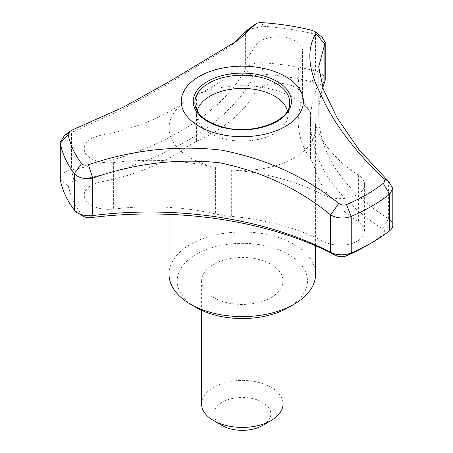 <?xml version="1.0" encoding="UTF-8"?>
<svg xmlns="http://www.w3.org/2000/svg" width="453" height="453" viewBox="0 0 453 453"><rect width="100%" height="100%" fill="white"/><g stroke="black" fill="none" stroke-linecap="round" stroke-linejoin="round"><path stroke-width="0.34" stroke-dasharray="2.27 1.7" d="M288.374 307.525A65.136 37.605 0 0 0 288.374 254.343A65.136 37.605 0 0 0 196.257 254.343A65.136 37.605 0 0 0 196.257 307.525M213.527 297.553A40.713 23.505 0 0 0 257.893 302.649A40.713 23.505 0 0 0 283.023 280.934A40.713 23.505 0 0 0 242.315 257.434A40.713 23.505 0 0 0 201.602 280.934A40.713 23.505 0 0 0 213.527 297.553M201.602 403.923A40.713 23.505 180 0 1 226.738 382.207A40.713 23.505 180 0 1 271.104 387.304A40.713 23.505 180 0 1 283.023 403.923M222.163 425.531A28.499 16.455 180 0 1 222.163 402.264A28.499 16.455 180 0 1 262.468 402.264A28.499 16.455 180 0 1 262.468 425.531M302.049 53.731A24.428 14.105 0 0 0 302.564 50.838A24.428 14.105 0 0 0 281.998 36.914A24.428 14.105 0 0 0 254.931 46.444A179.128 103.42 180 0 1 196.568 94.983A73.278 42.31 180 0 1 310.554 112.616A179.128 103.42 180 0 1 298.244 74.932A179.128 103.42 180 0 1 302.049 53.731L302.049 100.266A24.428 14.105 0 0 0 302.564 97.378A24.428 14.105 0 0 0 281.998 83.448A24.428 14.105 0 0 0 254.931 92.978A179.128 103.42 180 0 1 196.568 141.517A73.278 42.31 0 0 0 185.073 148.154A179.128 103.42 180 0 1 100.996 181.851A24.428 14.105 0 0 0 84.19 195.249A24.428 14.105 0 0 0 113.624 209.054A179.128 103.42 180 0 1 215.617 213.963A73.278 42.31 0 0 0 231.319 216.392A179.128 103.42 180 0 1 323.901 241.585A24.428 14.105 0 0 0 350.158 243.952A24.428 14.105 0 0 0 364.614 231.075A24.428 14.105 0 0 0 358.391 221.67A179.128 103.42 180 0 1 314.767 168.216A73.278 42.31 0 0 0 310.554 159.15A179.128 103.42 180 0 1 298.244 121.466A179.128 103.42 180 0 1 302.049 100.266M196.568 94.983L196.568 141.517M64.603 135.373L71.506 132.361L72.304 129.949M233.652 43.443L229.105 47.01L163.318 86.721L119.626 110.832L71.506 132.361L71.506 169.83A16.285 9.4 0 0 0 60.181 178.782M247.78 29.626L262.966 26.263A183.199 105.77 180 0 1 315.441 34.377L321.981 37.208M325.226 79.564A16.285 9.4 0 0 0 315.441 70.94A183.199 105.77 0 0 0 262.966 62.825A16.285 9.4 0 0 0 245.622 69.303A268.691 155.13 0 0 1 71.506 169.83L73.986 180.957A8.143 4.7 0 0 0 68.375 185.962A175.056 101.07 0 0 0 81.812 214.909A8.143 4.7 0 0 0 83.516 216.358M322.763 87.718A268.691 155.13 0 0 0 318.714 114.535A268.691 155.13 0 0 0 388.583 218.878L382.559 228.691A276.834 159.83 0 0 1 316.896 87.208A8.143 4.7 0 0 0 312.191 81.902A175.056 101.07 0 0 0 262.049 74.145A8.143 4.7 0 0 0 253.38 77.384L245.622 69.303L245.622 31.835M392.819 225.203A16.285 9.4 0 0 0 388.583 218.878L388.583 181.41M366.098 246.03A175.056 101.07 0 0 0 383.085 234.648A8.143 4.7 0 0 0 382.559 228.691M73.986 180.957A276.834 159.83 0 0 0 253.38 77.384M315.594 274.286A73.278 42.31 0 0 0 242.315 231.981A73.278 42.31 0 0 0 169.037 274.286M185.073 101.619A179.128 103.42 180 0 1 100.996 135.317A24.428 14.105 0 0 0 84.19 148.714A24.428 14.105 0 0 0 113.624 162.514A179.128 103.42 180 0 1 215.617 167.429A73.278 42.31 180 0 1 190.498 157.944A73.278 42.31 180 0 1 169.037 128.029A73.278 42.31 180 0 1 185.073 101.619L185.073 148.154M310.554 112.616L310.554 159.15M314.767 121.681A73.278 42.31 180 0 1 315.594 128.029A73.278 42.31 180 0 1 231.319 169.858A179.128 103.42 180 0 1 323.901 195.045A24.428 14.105 0 0 0 350.158 197.412A24.428 14.105 0 0 0 364.614 184.535A24.428 14.105 0 0 0 358.391 175.135A179.128 103.42 180 0 1 314.767 121.681L314.767 168.216M231.319 169.858L231.319 216.392M215.617 167.429L215.617 213.963M197.191 110.945A45.594 26.325 0 0 0 196.896 117.061A45.594 26.325 0 0 0 210.073 133.346A45.594 26.325 0 0 0 257.882 139.479A45.594 26.325 0 0 0 287.734 117.061A45.594 26.325 0 0 0 287.434 110.945M312.276 30.419L315.441 34.377L315.441 70.94L312.191 81.902M262.966 26.263L262.077 22.65M254.931 46.444L254.931 92.978M262.049 74.145L262.966 62.825L262.966 26.251M287.734 117.061L289.58 105.022A47.452 27.395 180 0 1 258.516 128.352A47.452 27.395 180 0 1 208.759 121.976A47.452 27.395 180 0 1 195.045 105.022L196.896 117.061M324.858 81.563L316.896 87.208M358.391 175.135L358.391 221.67M323.901 195.045L323.901 241.585M100.996 135.317L100.996 181.851M113.624 162.514L113.624 209.054M81.812 214.909L74.343 210.141M389.631 230.792L383.085 234.648M68.375 185.962L60.283 179.841M302.564 97.378L302.564 50.838M318.714 114.535L318.714 66.687M238.193 40.153L229.105 46.987M201.602 280.934L201.602 310.294M283.023 280.934L283.023 310.294M169.037 128.029L169.037 214.36M315.594 128.029L315.594 245.786M298.244 121.466L298.244 74.932M364.614 231.075L364.614 184.535M84.19 195.249L84.19 148.714"/><path stroke-width="0.68" d="M169.037 214.36L169.037 274.286A73.278 42.31 0 0 0 190.498 304.201L196.257 307.53A65.136 37.605 0 0 0 196.257 307.53A65.136 37.605 0 0 0 288.374 307.525L294.133 304.201A73.278 42.31 0 0 0 315.594 274.286L315.594 245.786M283.023 310.294L283.023 403.923A40.713 23.505 180 0 1 271.104 420.543A40.713 23.505 180 0 1 213.527 420.543L213.527 420.543A40.713 23.505 180 0 1 201.602 403.923L201.602 310.294M271.104 420.543L262.468 425.531A28.499 16.455 180 0 1 222.163 425.531L213.527 420.543M330.582 214.909L330.582 252.366A268.691 155.13 0 0 0 92.735 215.571L92.735 178.103L88.454 164.739C132.35 149.892 176.574 145.005 221.126 150.09C265.99 158.731 305.214 176.523 338.804 203.465L330.582 214.898C298.889 188.81 261.726 171.404 219.093 162.678C176.54 158.34 134.422 163.482 92.735 178.103C84.388 179.382 78.261 177.87 74.343 173.573A183.199 105.77 180 0 1 60.283 143.278L60.181 142.214L64.603 135.373M60.181 142.321L60.181 178.782A16.285 9.4 0 0 0 60.283 179.841A183.199 105.77 0 0 0 74.343 210.141A16.285 9.4 0 0 0 77.763 213.035A16.285 9.4 0 0 0 92.735 215.571L91.008 217.627A276.834 159.83 0 0 1 336.058 255.537A8.143 4.7 0 0 0 346.375 255.837A175.056 101.07 0 0 0 366.098 246.03L371.856 242.706A183.199 105.77 0 0 0 389.631 230.792A16.285 9.4 0 0 0 392.819 225.203L392.819 188.408L389.631 194.229A183.199 105.77 180 0 1 351.217 216.404C344.076 218.98 337.202 218.476 330.582 214.898M233.652 43.443L247.78 29.626L255.956 23.783L238.193 40.153L168.431 82.101L122.848 107.44L72.304 129.949L69.932 131.251L68.165 134.603A175.271 101.189 0 0 0 81.614 163.59C83.086 165.186 85.362 165.566 88.454 164.739M321.981 37.208L325.226 42.322L318.714 66.687L323.289 89.196L337.026 117.672L359.121 149.926L388.583 181.41L392.819 188.408M324.858 44.1L324.858 81.563A16.285 9.4 0 0 0 325.226 79.564L325.226 42.322M324.858 81.563A268.691 155.13 0 0 0 322.763 87.718M338.804 203.465C341.239 205.152 343.81 205.515 346.505 204.569A175.271 101.189 0 0 0 383.255 183.346L389.631 194.229L389.631 230.792M383.255 183.346C384.971 181.761 384.857 179.977 382.915 178.001L388.583 181.41M382.915 178.001C352.972 149.201 332.1 120.968 320.299 93.301C308.057 69.298 306.573 49.349 315.832 33.46L324.858 44.094M245.622 31.835L255.577 24.139C256.726 23.029 258.889 22.531 262.077 22.65A175.271 101.189 0 0 1 312.276 30.419L315.209 31.727L315.832 33.46M60.283 179.841L60.283 143.278L68.165 134.603M74.343 173.573L81.614 163.59M346.505 204.569L351.217 216.404L351.217 252.972A183.199 105.77 0 0 0 371.856 242.706M77.763 213.035L83.516 216.358A8.143 4.7 0 0 0 91.008 217.627M196.257 307.525L190.498 304.201A73.278 42.31 0 0 0 294.133 304.201M287.434 110.945A45.594 26.325 0 0 0 242.315 88.409A45.594 26.325 0 0 0 197.191 110.945M199.133 126.37A61.064 35.255 0 0 0 292.174 121.795A61.064 35.255 0 0 0 268.64 69.626A61.064 35.255 0 0 0 192.457 81.081A61.064 35.255 0 0 0 199.133 126.37M336.058 255.537L330.582 252.366A16.285 9.4 0 0 0 351.217 252.972L346.375 255.837M277.01 81.404A49.071 28.329 180 0 1 255.016 128.805A49.071 28.329 180 0 1 194.92 94.105A49.071 28.329 180 0 1 277.01 81.404M275.871 83.227A47.452 27.395 180 0 1 289.58 105.022C288.754 121.67 252.021 135.232 223.431 127.242C206.449 122.435 196.987 115.034 195.045 105.022A47.452 27.395 180 0 1 222.236 77.78A47.452 27.395 180 0 1 275.871 83.227M74.343 210.141L74.343 173.567M238.193 40.153L237.791 40.453M69.932 131.257L64.054 135.798M322.479 37.61L315.209 31.727"/></g></svg>
